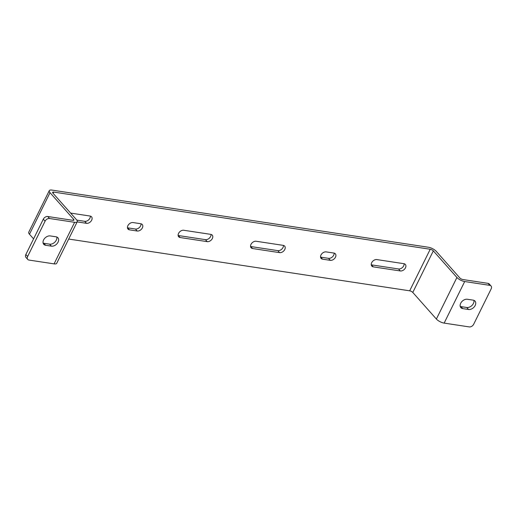 <?xml version="1.0" encoding="UTF-8"?>
<svg xmlns="http://www.w3.org/2000/svg" width="517" height="517" viewBox="0 0 517 517"><rect width="100%" height="100%" fill="white"/><g stroke="black" fill="none" stroke-linecap="round" stroke-linejoin="round"><path stroke-width="0.78" d="M74.622 222.31L54.078 263.877A6.21 2.236 -153.7 0 0 56.702 263.308L77.24 221.741A6.21 2.236 26.3 0 1 74.622 222.31L49.516 218.504A3.729 2.604 138.4 0 0 45.082 221.179L43.312 219.182A3.729 2.604 -41.6 0 1 47.751 216.507L72.852 220.32A2.488 0.892 -153.7 0 0 73.899 220.087A2.488 0.892 -153.7 0 0 73.601 219.279L50.02 192.679A6.21 2.236 26.3 0 1 49.277 190.657L28.732 232.223A6.21 2.236 -153.7 0 0 29.475 234.246L33.579 238.873M77.24 221.741A6.21 2.236 26.3 0 0 76.503 219.719L52.915 193.119A2.488 0.892 -153.7 0 1 52.618 192.311A2.488 0.892 -153.7 0 1 53.665 192.078L430.222 249.252A2.488 0.892 -153.7 0 1 433.33 250.874L456.918 277.48L436.374 319.047A6.21 2.236 -153.7 0 0 444.148 323.106L469.249 326.912A3.729 2.604 138.4 0 0 473.688 324.237L491.15 288.906A3.729 2.604 138.4 0 0 491.04 285.991L489.276 284.001A3.729 2.604 -41.6 0 0 488.022 283.355L462.922 279.542A2.488 0.892 -153.7 0 1 459.813 277.92L436.225 251.314A6.21 2.236 26.3 0 0 428.451 247.255L51.9 190.088A6.21 2.236 26.3 0 0 49.277 190.657M491.04 285.991A3.729 2.604 138.4 0 0 489.793 285.352L464.693 281.539A6.21 2.236 26.3 0 1 456.918 277.48M43.312 219.182L25.85 254.513A3.729 2.604 -41.6 0 0 25.96 257.427L27.724 259.424A3.729 2.604 138.4 0 0 28.978 260.064L54.078 263.877M43.118 243.093A5.59 3.91 138.4 0 0 43.855 243.287L49.651 244.166A5.59 3.91 138.4 0 0 54.918 242.066A5.59 3.91 138.4 0 0 56.78 236.999M51.416 246.157L45.625 245.278A5.59 3.91 -41.6 0 1 43.751 244.315A5.59 3.91 -41.6 0 1 44.346 238.751A5.59 3.91 -41.6 0 1 50.246 235.926L56.043 236.805A5.59 3.91 -41.6 0 1 57.91 237.775A5.59 3.91 -41.6 0 1 57.322 243.339A5.59 3.91 -41.6 0 1 51.416 246.157L49.651 244.166M45.082 221.179L27.621 256.51A3.729 2.604 138.4 0 0 27.724 259.424M436.374 319.047L412.786 292.441A2.488 0.892 26.3 0 0 409.677 290.819L68.69 239.048M283.193 245.362A4.349 3.037 -41.6 0 1 284.647 246.111A4.349 3.037 -41.6 0 1 284.188 250.441A4.349 3.037 -41.6 0 1 279.6 252.639L252.567 248.528A4.349 3.037 -41.6 0 1 251.107 247.779A4.349 3.037 -41.6 0 1 251.566 243.449A4.349 3.037 -41.6 0 1 256.161 241.258L283.193 245.362M140.779 223.738L133.056 222.568A4.349 3.037 -41.6 0 0 128.462 224.759A4.349 3.037 -41.6 0 0 128.003 229.089A4.349 3.037 -41.6 0 0 129.463 229.839L137.186 231.015A4.349 3.037 -41.6 0 0 141.774 228.818A4.349 3.037 -41.6 0 0 142.24 224.494A4.349 3.037 -41.6 0 0 140.779 223.738M70.622 213.088L90.087 216.041A4.349 3.037 -41.6 0 1 91.548 216.797A4.349 3.037 -41.6 0 1 91.089 221.121A4.349 3.037 -41.6 0 1 86.494 223.318L77.162 221.903M403.887 263.689L376.848 259.579A4.349 3.037 -41.6 0 0 372.259 261.776A4.349 3.037 -41.6 0 0 371.801 266.106A4.349 3.037 -41.6 0 0 373.255 266.856L400.287 270.96A4.349 3.037 -41.6 0 0 404.882 268.769A4.349 3.037 -41.6 0 0 405.341 264.439A4.349 3.037 -41.6 0 0 403.887 263.689M180.149 237.536A4.349 3.037 -41.6 0 1 178.695 236.786A4.349 3.037 -41.6 0 1 179.153 232.456A4.349 3.037 -41.6 0 1 183.748 230.265L210.781 234.369A4.349 3.037 -41.6 0 1 212.235 235.119A4.349 3.037 -41.6 0 1 211.776 239.449A4.349 3.037 -41.6 0 1 207.188 241.639L180.149 237.536L178.384 235.539L205.417 239.649A4.349 3.037 138.4 0 0 209.346 238.175A4.349 3.037 138.4 0 0 211.02 234.414M322.563 259.159A4.349 3.037 -41.6 0 1 321.109 258.41A4.349 3.037 -41.6 0 1 321.568 254.08A4.349 3.037 -41.6 0 1 326.162 251.889L333.885 253.059A4.349 3.037 -41.6 0 1 335.339 253.808A4.349 3.037 -41.6 0 1 334.88 258.138A4.349 3.037 -41.6 0 1 330.292 260.335L322.563 259.159L320.798 257.162L328.521 258.338A4.349 3.037 138.4 0 0 332.45 256.865A4.349 3.037 138.4 0 0 334.124 253.104M462.728 308.61L468.525 309.489A5.59 3.91 -41.6 0 0 474.425 306.671A5.59 3.91 -41.6 0 0 475.02 301.101A5.59 3.91 -41.6 0 0 473.145 300.138L467.349 299.259A5.59 3.91 -41.6 0 0 461.448 302.077A5.59 3.91 -41.6 0 0 460.854 307.641A5.59 3.91 -41.6 0 0 462.728 308.61L460.957 306.613L466.754 307.492A5.59 3.91 138.4 0 0 472.021 305.398A5.59 3.91 138.4 0 0 473.882 300.332M460.22 306.419A5.59 3.91 138.4 0 0 460.957 306.613M250.551 246.486A4.349 3.037 138.4 0 0 250.797 246.538L277.829 250.642A4.349 3.037 138.4 0 0 281.759 249.168A4.349 3.037 138.4 0 0 283.439 245.407M76.826 220.119L84.723 221.321A4.349 3.037 138.4 0 0 88.659 219.854A4.349 3.037 138.4 0 0 90.333 216.093M371.245 264.814A4.349 3.037 138.4 0 0 371.484 264.859L398.523 268.963A4.349 3.037 138.4 0 0 402.452 267.496A4.349 3.037 138.4 0 0 404.126 263.735M127.447 227.797A4.349 3.037 138.4 0 0 127.693 227.848L135.415 229.018A4.349 3.037 138.4 0 0 139.344 227.545A4.349 3.037 138.4 0 0 141.025 223.783M49.516 218.504L47.751 216.507M488.022 283.355L489.793 285.352M45.625 245.278L43.855 243.287M430.222 249.252L409.677 290.819M53.07 193.293L53.665 192.078M412.786 292.441L433.33 250.874M444.148 323.106L464.693 281.539M29.475 234.246L50.02 192.679M73.601 219.279L73.078 220.345M277.829 250.642L279.6 252.639M252.567 248.528L250.797 246.538M205.417 239.649L207.188 241.639M328.521 258.338L330.292 260.335M84.723 221.321L86.494 223.318M373.255 266.856L371.484 264.859M398.523 268.963L400.287 270.96M129.463 229.839L127.693 227.848M135.415 229.018L137.186 231.015M466.754 307.492L468.525 309.489M27.621 256.51L25.85 254.513"/></g></svg>
